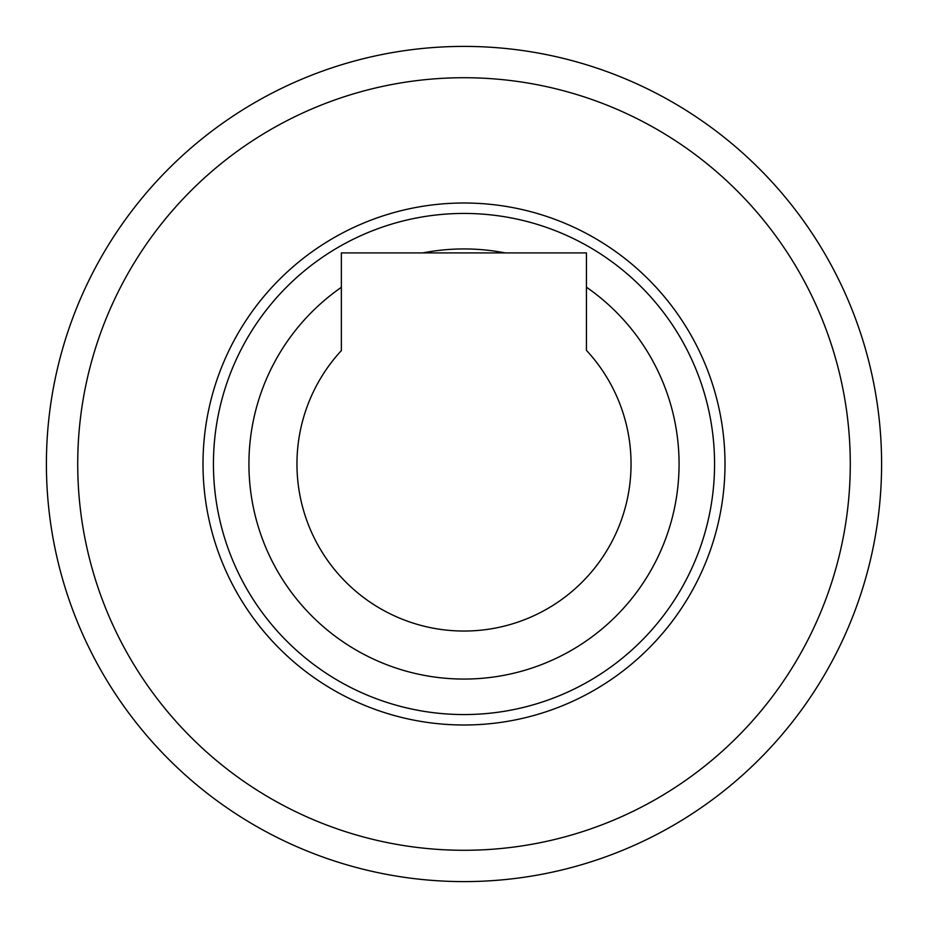 <?xml version="1.0" encoding="UTF-8"?>
<svg xmlns="http://www.w3.org/2000/svg" width="928" height="928" viewBox="0 0 928 928"><rect width="100%" height="100%" fill="white"/><g stroke="black" fill="none" stroke-linecap="round" stroke-linejoin="round"><path stroke-width="1.39" d="M464 714.56A250.56 250.56 0 0 1 213.44 464A250.56 250.56 0 0 1 464 213.44A250.56 250.56 0 0 1 714.56 464A250.56 250.56 0 0 1 464 714.56M505.099 252.903A215.064 215.064 0 0 0 422.901 252.903M341.365 287.32A215.064 215.064 0 0 0 464 679.064A215.064 215.064 0 0 0 586.426 287.181M464 881.6A417.6 417.6 0 0 0 881.6 464A417.6 417.6 0 0 0 464 46.4A417.6 417.6 0 0 0 46.4 464A417.6 417.6 0 0 0 464 881.6M296.96 464A167.04 167.04 0 0 0 464 631.04A167.04 167.04 0 0 0 586.426 350.355L586.426 252.903L341.365 252.903L341.365 350.587A167.04 167.04 0 0 0 296.96 464M464 850.28A386.28 386.28 0 0 0 850.28 464A386.28 386.28 0 0 0 464 77.72A386.28 386.28 0 0 0 77.72 464A386.28 386.28 0 0 0 464 850.28M464 203A261 261 0 0 0 203 464A261 261 0 0 0 464 725A261 261 0 0 0 725 464A261 261 0 0 0 464 203"/></g></svg>

